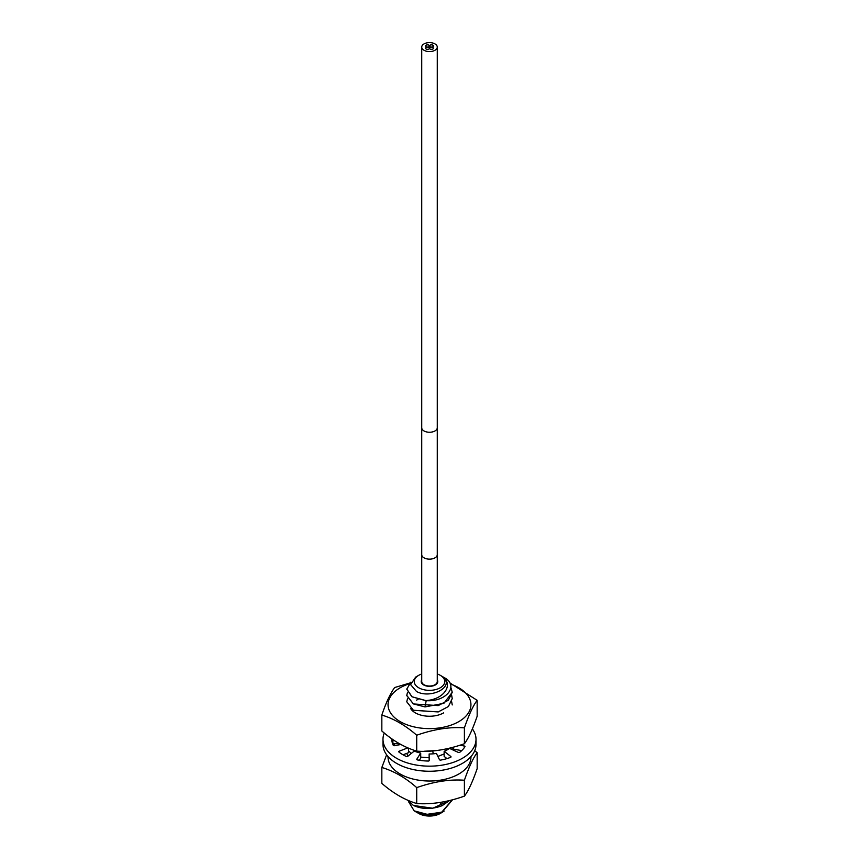 <?xml version="1.0" encoding="UTF-8"?>
<svg xmlns="http://www.w3.org/2000/svg" width="859" height="859" viewBox="0 0 859 859"><rect width="100%" height="100%" fill="white"/><g stroke="black" fill="none" stroke-linecap="round" stroke-linejoin="round"><path stroke-width="1.29" d="M444.124 811.079L440.28 813.473A15.247 8.805 180 0 1 418.72 813.473L416.959 812.431M421.726 679.888A8.289 4.789 180 0 0 421.211 681.552A8.289 4.789 180 0 0 423.637 684.934A8.289 4.789 0 0 0 432.668 685.976A8.289 4.789 0 0 0 437.789 681.552A8.289 4.789 0 0 0 437.274 679.888M437.274 673.982A15.247 8.805 180 0 1 440.28 675.324A15.247 8.805 180 0 1 440.28 687.769A15.247 8.805 180 0 1 418.72 687.769A15.247 8.805 180 0 1 418.72 675.324A15.247 8.805 180 0 1 421.726 673.982M406.758 689.111L411.901 696.735L426.096 700.654C446.744 702.125 459.382 685.278 444.189 677.59L440.28 675.324M418.72 675.324L415.681 677.085L410.57 684.559L416.551 691.538C431.1 699.333 454.712 686.631 443.244 677.429C453.531 684.967 443.727 699.774 425.495 700.6A22.742 13.132 180 0 0 426.096 700.654M452.242 800.116L442.224 812.013A22.742 13.132 180 0 1 441.709 812.206L452.242 799.901M407.574 800.148L413.415 805.431C422.295 809.436 431.862 809.522 442.127 805.678L440.216 802.403M449.45 800.599L432.753 808.233L413.415 805.463L407.553 800.137M406.812 753.364L407.842 756.242L406.812 753.364M408.519 750.884L411.3 753.44L408.519 750.863M406.758 701.803L413.415 710.286L406.758 701.771L407.542 698.614M406.758 695.607L413.415 703.951L438.208 705.604L448.377 700.203L452.242 692.279L443.878 703.328L425.001 706.914L413.415 703.918L406.758 695.425L407.542 692.268M410.913 682.132L406.758 689.079L412.062 696.81L425.495 700.6M442.224 812.013L427.675 814.686L416.271 812.056L414.167 810.842L427.116 814.311L441.709 812.206M449.429 800.609L442.127 805.678M452.059 747.555L452.242 749.381M420.706 757.133L429.124 757.767L420.706 757.112M437.886 756.446L444.146 753.966M450.309 748.769L450.889 747.856L450.288 748.758M444.146 753.934L437.875 756.425M423.906 751.26L436.061 750.551M435.803 750.583L424.163 751.26M413.415 710.286L438.23 711.939L448.398 706.528L452.242 698.625L448.377 706.528L438.208 711.918L413.415 710.264M451.673 695.436L452.242 698.625M451.673 701.782L452.242 704.938M450.9 687.458L452.242 692.257M408.54 801.662L414.167 810.842M442.224 812.356L429.575 815.535L417.646 812.85M434.998 50.262A7.774 4.488 180 0 1 426.526 51.239A7.774 4.488 180 0 1 421.726 47.095A7.774 4.488 180 0 1 424.002 43.927A7.774 4.488 180 0 1 432.474 42.95A7.774 4.488 180 0 1 437.274 47.095A7.774 4.488 180 0 1 434.998 50.262M421.726 554.656A7.774 4.488 180 0 0 426.526 558.801A7.774 4.488 180 0 0 434.998 557.835A7.774 4.488 180 0 0 437.274 554.656L437.274 681.552A7.774 4.488 180 0 1 434.998 684.72A7.774 4.488 180 0 1 426.526 685.697A7.774 4.488 180 0 1 421.726 681.552L421.726 427.771A7.774 4.488 180 0 0 426.526 431.916A7.774 4.488 180 0 0 434.998 430.939A7.774 4.488 180 0 0 437.274 427.771L437.274 47.095M431.443 47.095A1.943 1.117 0 0 0 430.069 47.428A1.943 1.117 0 0 0 429.5 48.211A1.943 1.117 0 0 0 430.703 49.253A1.943 1.117 0 0 0 432.818 49.006A1.943 1.117 0 0 0 433.387 48.211A1.943 1.117 0 0 0 431.443 47.095A1.943 1.117 0 0 0 432.818 46.762A1.943 1.117 0 0 0 433.387 45.978A1.943 1.117 0 0 0 432.184 44.936A1.943 1.117 0 0 0 430.069 45.183A1.943 1.117 0 0 0 429.5 45.978A1.943 1.117 0 0 0 428.297 44.936A1.943 1.117 0 0 0 426.182 45.183A1.943 1.117 0 0 0 425.613 45.978A1.943 1.117 0 0 0 427.557 47.095A1.943 1.117 0 0 0 428.931 46.762A1.943 1.117 0 0 0 429.5 45.978A1.943 1.117 0 0 0 431.443 47.095M427.557 47.095A1.943 1.117 0 0 0 426.182 47.428A1.943 1.117 0 0 0 425.613 48.211A1.943 1.117 0 0 0 426.816 49.253A1.943 1.117 0 0 0 428.931 49.006A1.943 1.117 0 0 0 429.5 48.211A1.943 1.117 0 0 0 427.557 47.095M472.375 728.894A46.515 26.854 180 0 1 476.015 739.298A46.515 26.854 180 0 1 447.303 764.113A46.515 26.854 180 0 1 396.611 758.293A46.515 26.854 180 0 1 382.985 739.298A46.515 26.854 180 0 1 384.284 733.017M407.832 747.867L399.242 751.185A1.074 0.623 0 0 0 398.963 752.065A37.678 21.754 0 0 0 406.028 756.339A1.074 0.623 0 0 0 407.757 756.317L414.253 751.056A25.437 14.678 0 0 0 420.706 753.075L416.83 759.141A1.074 0.623 0 0 0 417.775 759.979A37.678 21.754 0 0 0 428.469 761.053A1.074 0.623 0 0 0 429.232 760.451L429.124 753.987A25.437 14.678 0 0 0 436.415 753.429L439.464 759.667A1.074 0.623 0 0 0 441.064 760.022A37.678 21.754 0 0 0 450.32 757.455A1.074 0.623 0 0 0 450.814 756.5L444.146 751.303A25.437 14.678 0 0 0 449.482 748.382L458.276 752.387A1.074 0.623 0 0 0 459.93 752.151A37.678 21.754 0 0 0 465.009 746.611A1.074 0.623 0 0 0 464.247 745.988L460.048 745.225M466.856 739.964A1.074 0.623 0 0 0 467.199 739.395M391.897 738.826A1.074 0.623 0 0 0 391.822 739.255A37.678 21.754 0 0 0 391.822 739.32A37.678 21.754 0 0 0 393.358 745.472A1.074 0.623 0 0 0 394.56 745.687L400.874 744.474M476.015 739.298L476.015 744.399A46.515 26.854 180 0 1 447.303 769.213A46.515 26.854 180 0 1 396.611 763.383A46.515 26.854 180 0 1 382.985 744.399L382.985 739.298M429.156 760.687L429.124 753.987M420.706 753.075L420.706 758.175L419.375 760.258M408.519 748.168L408.519 752.699L403.054 754.814M399.553 743.722L392.907 743.572A1.074 0.623 0 0 0 392.552 743.604M461.702 750.616L453.573 749.145L453.573 747.158M446.959 758.604L444.146 756.403L444.146 751.303M477.164 700.332L477.164 716.234C472.579 729.484 468.316 738.654 464.397 743.754C447.26 749.757 431.368 752.216 416.722 751.131C404.535 747.459 392.896 740.748 381.836 730.977L381.836 715.075C393.701 718.596 405.341 725.318 416.722 735.218C433.859 729.216 449.751 726.757 464.397 727.852C468.982 714.602 473.245 705.422 477.164 700.332L449.762 682.851M464.397 743.754L464.397 727.852M408.938 683.914A41.457 23.934 0 0 0 400.187 687.769A41.457 23.934 0 0 0 400.187 721.614A41.457 23.934 0 0 0 458.813 721.614A41.457 23.934 0 0 0 450.309 684M409.807 683.034L394.603 687.554C390.018 694.093 385.755 703.263 381.836 715.075M443.652 712.863A20.015 11.554 180 0 1 410.613 708.514M418.086 699.409A19.424 11.221 0 0 0 416.54 700.128M416.722 751.131L416.722 735.218M386.625 754.803L381.836 767.474C394.023 771.135 405.663 777.846 416.722 787.617C433.859 781.615 449.751 779.156 464.397 780.24C468.982 766.99 473.245 757.821 477.164 752.72L474.716 750.68M470.947 756.586A41.457 23.934 180 0 1 458.813 774.013A41.457 23.934 180 0 1 413.233 779.102A41.457 23.934 180 0 1 388.053 756.586M393.325 745.408A41.457 23.934 180 0 1 395.226 743.626M407.413 756.5A22.109 12.767 180 0 1 407.52 755.673M477.164 752.72L477.164 768.622C472.579 781.873 468.316 791.042 464.397 796.143C447.26 802.156 431.368 804.604 416.722 803.519C404.857 799.997 393.229 793.276 381.836 783.376L381.836 767.474M416.722 787.617L416.722 803.519M464.397 780.24L464.397 796.143M425.001 706.914L426.193 700.665M433.258 753.826L432.753 751.131M450.814 757.241L450.814 756.5M464.247 747.727L464.247 745.988M399.242 752.291L399.242 751.185M392.907 743.572L392.907 739.535M421.726 47.095L421.726 427.771M437.274 554.656L437.274 427.771"/></g></svg>
